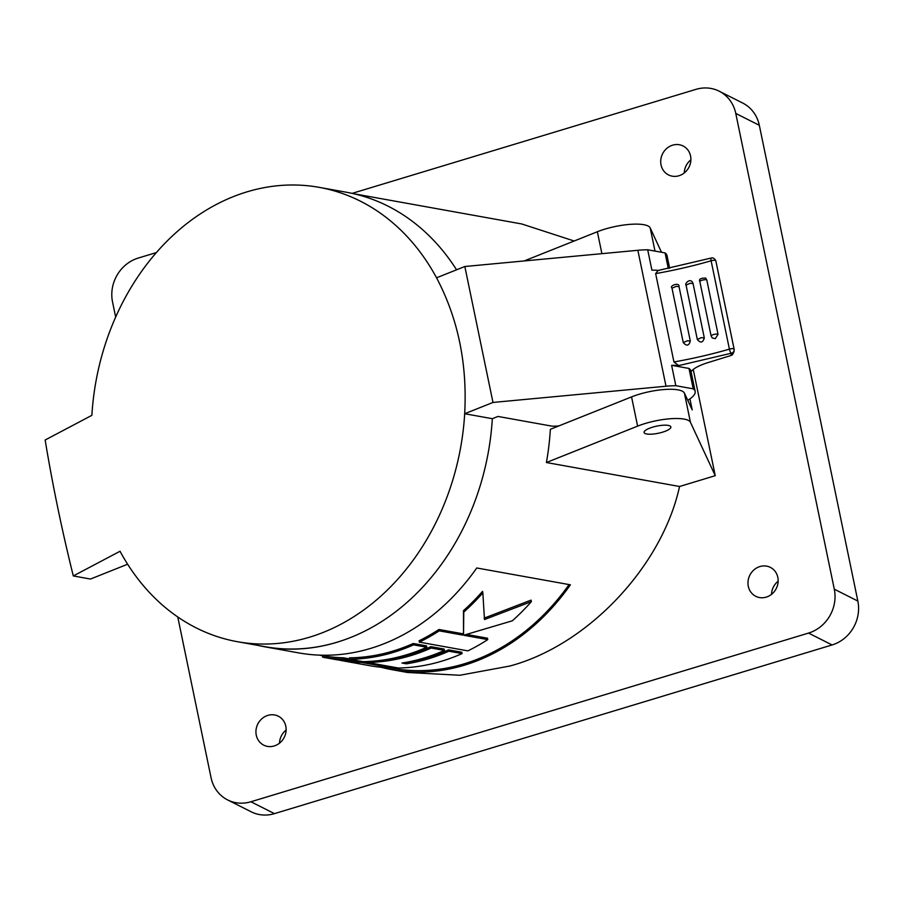 <?xml version="1.0" encoding="UTF-8"?>
<svg xmlns="http://www.w3.org/2000/svg" width="903" height="903" viewBox="0 0 903 903"><rect width="100%" height="100%" fill="white"/><g stroke="black" fill="none" stroke-linecap="round" stroke-linejoin="round"><path stroke-width="1.35" d="M658.998 270.448L658.05 270.494L655.646 273.598A144.04 38.457 168.3 0 0 711.112 260.775A3.601 0.982 -106.2 0 1 711.293 258.01C712.952 257.502 714.465 258.416 715.819 260.741A3.601 0.959 168.3 0 0 711.112 260.775L729.41 349.134A3.601 0.959 -11.7 0 1 734.116 349.1A3.601 0.959 -11.7 0 1 734.116 349.179A3.601 3.454 -174.1 0 1 731.295 353.231A3.601 0.982 -106.2 0 1 729.41 349.134A144.04 38.457 -11.7 0 1 673.943 361.956L678.706 365.602A44.653 11.92 -11.7 0 0 671.618 365.32L675.839 385.705A44.653 11.92 -11.7 0 0 666.008 386.224L492.982 402.445L464.831 266.509L637.857 250.289L666.008 386.224M734.083 349.021L715.819 260.82A3.601 0.959 168.3 0 0 715.819 260.741L734.116 349.1L734.015 351.662L732.468 354.732L731.058 355.489L731.295 353.231L678.706 365.602M693.052 283.508L692.522 282.278C689.666 277.74 684.305 284.264 686.043 285.077L697.33 339.528C700.57 343.321 702.895 342.768 704.306 337.88L693.052 283.508L690.039 283.282L686.077 285.156L697.297 339.359M718.054 334.347A3.601 0.959 168.3 0 0 714.081 334.403A3.601 0.959 168.3 0 0 711.124 335.984A3.601 0.959 168.3 0 0 711.225 336.153L712.23 337.925L715.289 338.67L718.054 334.347L706.789 279.975L705.661 278.09C700.57 278.068 698.64 279.241 699.859 281.612A3.601 0.959 168.3 0 0 699.96 281.781M679.045 286.714L679 286.533C679.643 281.883 668.988 285.732 671.967 288.057L683.255 342.553C686.573 346.357 688.921 345.872 690.31 341.086L679.045 286.714L676.257 286.353L671.99 288.181M691.111 371.923A28.806 7.687 -11.7 0 1 708.178 362.543L731.058 355.489M673.943 361.956L655.646 273.598M658.513 270.403A44.653 11.92 168.3 0 0 651.91 270.166L647.688 249.77A44.653 11.92 168.3 0 0 637.857 250.289M687.747 400.3A44.653 11.92 168.3 0 0 695.152 391.428L690.93 371.031A44.653 11.92 168.3 0 0 689 368.447L671.618 365.32M689 368.447L693.222 388.832L675.839 385.705M464.831 266.509L436.544 277.797A230.829 185.318 -79.8 0 0 319.165 187.35A230.829 185.318 -79.8 0 0 91.88 415.324L45.15 440.009A1040.098 554.498 68.2 0 0 73.301 575.945L120.031 551.259A230.829 185.318 -79.8 0 0 237.41 641.706L265.031 646.683A230.829 185.318 -79.8 0 0 492.316 418.699L497.971 416.441L550.796 425.945A14.403 3.849 168.3 0 0 559.013 425.855M647.688 249.77L665.071 252.908L668.299 268.53M695.152 391.428A44.653 11.92 168.3 0 0 693.222 388.832M492.316 418.699L464.684 413.732L492.982 402.445M665.071 252.908A44.653 11.92 -11.7 0 1 667.001 255.493L669.642 268.259M73.301 575.945L90.492 579.037L127.628 564.217M456.568 269.805A230.829 185.318 -79.8 0 0 346.786 192.316L319.165 187.35M237.41 641.706A230.829 185.318 -79.8 0 0 464.684 413.732C467.382 363.695 458.002 318.387 436.544 277.797M350.872 637.383A230.829 185.318 100.2 0 1 264.748 646.796A230.829 185.318 100.2 0 1 257.953 645.408M689.926 398.889L692.206 409.894L684.395 393.076A33.851 9.041 -11.7 0 0 631.558 396.902L550.356 429.309A230.829 185.318 100.2 0 1 546.405 462.528L679.564 486.491C662.034 566.621 587.593 645.34 509.732 666.053L459.819 675.263L407.49 672.475L392.195 669.721A230.829 185.318 100.2 0 1 380.998 667.261M353.581 193.705L521.753 223.967L574.161 240.999M392.195 669.721A230.829 185.318 100.2 0 0 570.403 584.817L476.761 567.976A230.829 185.318 100.2 0 1 298.554 652.88L264.748 646.796M177.767 616.975L211.054 777.709A36.007 32.892 -63.3 0 0 227.646 799.934L251.203 811.808A36.007 32.892 -63.3 0 0 274.456 813.637L832.081 644.956A36.007 32.892 -63.3 0 0 857.85 601.059L759.321 125.291A36.007 32.892 -63.3 0 0 742.729 103.066L719.172 91.192A36.007 32.892 -63.3 0 0 695.931 89.363L352.091 193.377M778.149 581.205A16.209 14.798 -63.3 0 0 771.523 594.343M690.885 159.82A16.209 14.798 -63.3 0 0 684.26 172.958M286.116 730.042A16.209 14.798 -63.3 0 0 279.501 743.18M661.493 252.264L650.194 227.917A33.851 9.041 168.3 0 0 597.357 231.744L524.191 260.944M649.449 428.259A13.68 3.657 168.3 0 0 644.076 432.481A13.68 3.657 168.3 0 0 651.797 434.162A13.68 3.657 168.3 0 0 665.511 431.149A13.68 3.657 168.3 0 0 670.873 426.927A13.68 3.657 168.3 0 0 663.163 425.234A13.68 3.657 168.3 0 0 649.449 428.259M693.244 369.462L715.244 475.689L690.445 422.299A33.851 9.041 168.3 0 0 637.62 426.126L546.405 462.528M766.229 597.131A16.209 14.798 116.7 0 1 755.766 596.307A16.209 14.798 116.7 0 1 748.124 580.663A16.209 14.798 116.7 0 1 759.897 566.553A16.209 14.798 116.7 0 1 770.349 567.366A16.209 14.798 116.7 0 1 777.991 583.011A16.209 14.798 116.7 0 1 766.229 597.131M678.966 175.746A16.209 14.798 116.7 0 1 668.502 174.922A16.209 14.798 116.7 0 1 660.861 159.278A16.209 14.798 116.7 0 1 672.622 145.169A16.209 14.798 116.7 0 1 683.086 145.981A16.209 14.798 116.7 0 1 690.727 161.626A16.209 14.798 116.7 0 1 678.966 175.746M274.196 745.968A16.209 14.798 116.7 0 1 263.732 745.144A16.209 14.798 116.7 0 1 256.091 729.5A16.209 14.798 116.7 0 1 267.864 715.379A16.209 14.798 116.7 0 1 278.327 716.203A16.209 14.798 116.7 0 1 285.969 731.848A16.209 14.798 116.7 0 1 274.196 745.968M227.646 799.934A36.007 32.892 -63.3 0 0 250.899 801.762L808.524 633.082A36.007 32.892 -63.3 0 0 834.293 589.185L735.764 113.428A36.007 32.892 -63.3 0 0 719.172 91.192M156.377 252.569L138.294 258.044A36.007 32.892 -63.3 0 0 112.536 301.941L115.663 317.077M679.564 486.491L715.244 475.689M322.721 657.215L335.961 659.596A230.829 185.318 100.2 0 0 356.978 661.628L343.738 659.246A230.829 185.318 100.2 0 1 322.721 657.215L322.405 655.702A229.385 184.156 100.2 0 0 343.445 657.802L343.738 659.246M340.375 660.386L371.257 665.951A230.829 185.318 100.2 0 0 392.274 667.972L361.392 662.418A230.829 185.318 100.2 0 1 340.375 660.386L340.352 660.274M431.194 648.038A230.829 185.318 100.2 0 1 367.453 662.452L398.336 668.006A230.829 185.318 100.2 0 0 462.076 653.591L448.836 651.21A230.829 185.318 100.2 0 1 406.384 663.829L401.97 663.039A230.829 185.318 100.2 0 0 444.423 650.42L431.194 648.038L430.912 646.672A229.385 184.156 100.2 0 1 384.96 659.766M349.8 659.28L363.04 661.662A230.829 185.318 100.2 0 0 426.78 647.237L413.551 644.855A230.829 185.318 100.2 0 1 349.8 659.28L349.506 657.847A229.385 184.156 100.2 0 0 413.258 643.5L413.551 644.855M419.364 642.135L467.901 650.871A230.829 185.318 100.2 0 0 487.755 639.595L464.108 635.34A230.829 185.318 100.2 0 0 464.763 634.911L512.306 620.812A230.829 185.318 100.2 0 0 531.382 601.635L484.482 619.537L482.845 592.91A230.829 185.318 100.2 0 1 463.77 612.076L463.521 634.685A230.829 185.318 100.2 0 1 462.878 635.114L439.23 630.858A230.829 185.318 100.2 0 1 419.364 642.135L419.082 640.78A229.385 184.156 100.2 0 0 438.937 629.481L439.23 630.858M356.741 660.522L356.978 661.628M349.732 658.93L343.445 657.802M361.155 661.323L361.392 662.418M358.784 660.894A229.385 184.156 100.2 0 1 356.798 660.793M392.037 666.877L392.274 667.972M367.374 662.102L364.699 661.628M448.836 651.21L448.554 649.855L461.794 652.237L462.076 653.591M448.554 649.855A229.385 184.156 100.2 0 1 406.09 662.441L406.384 663.829M430.912 646.672L444.141 649.054L444.423 650.42M367.261 661.538L367.453 662.452M413.258 643.5L426.498 645.882L426.78 647.237M484.189 618.115L531.066 600.123L531.382 601.635M463.77 612.076L463.476 610.642A229.385 184.156 100.2 0 0 482.529 591.386L482.845 592.91M463.476 610.642L463.521 634.685M463.239 633.308A229.385 184.156 100.2 0 1 462.584 633.737L462.878 635.114M462.584 633.737L438.937 629.481M466.591 634.448L487.473 638.207L487.755 639.595M569.082 584.58A229.385 184.156 100.2 0 1 392.444 668.31L390.231 667.904M697.33 339.528L701.292 337.654L704.306 337.88M706.789 279.975A3.601 0.959 168.3 0 0 702.816 280.032A3.601 0.959 168.3 0 0 699.859 281.612L711.124 335.984L712.23 337.925M683.255 342.553L687.51 340.724L690.31 341.086M654.991 251.09L650.194 227.917M601.895 253.664L597.357 231.744M631.558 396.902L637.62 426.126M684.395 393.076L690.445 422.299M735.764 113.428L759.321 125.291M834.293 589.185L857.85 601.059M808.524 633.082L832.081 644.956M250.899 801.762L274.456 813.637M658.05 270.494L711.293 258.01M319.154 655.115L322.405 655.702"/></g></svg>
